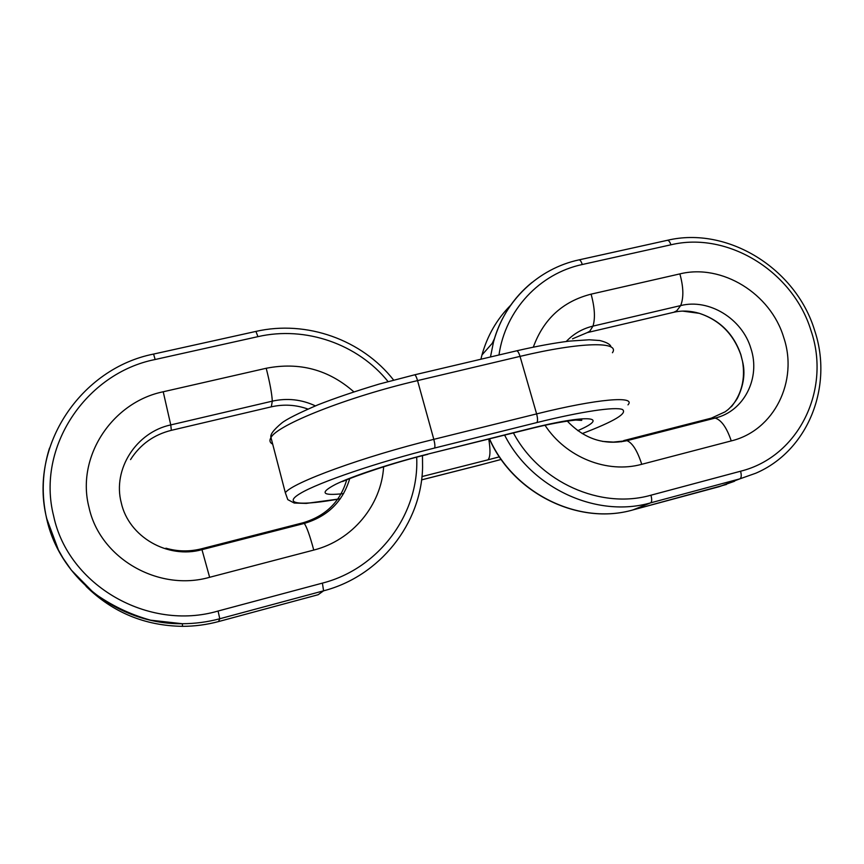 <?xml version="1.0" encoding="UTF-8"?>
<svg xmlns="http://www.w3.org/2000/svg" width="864" height="864" viewBox="0 0 864 864"><rect width="100%" height="100%" fill="white"/><g stroke="black" fill="none" stroke-linecap="round" stroke-linejoin="round"><path stroke-width="1.3" d="M343.613 493.603C321.894 496.001 319.28 492.89 335.75 484.261C353.106 475.826 391.9 463.061 428.49 453.935L527.472 429.44C561.481 420.692 584.896 418.586 581.515 420.412L575.662 420.055M272.7 444.172C269.773 442.649 269.201 440.456 270.983 437.584C276.869 425.077 347.371 396.9 417.55 380.603L433.814 439.344C434.97 443.902 435.208 446.807 434.516 448.049C377.838 462.121 318.686 482.35 300.326 493.42C281.556 504.587 301.417 505.872 340.33 498.744M340.276 498.809L306.31 503.399L294.224 503.042L287.788 499.63L285.336 492.739L270.983 437.584C269.881 434.808 273.478 429.948 281.761 423.014C286.492 419.234 298.534 413.186 317.876 404.86C334.638 398.25 355.061 391.327 379.134 384.08L414.547 374.836C415.444 374.922 416.437 376.844 417.55 380.603L520.031 356.378C581.396 341.734 620.266 341.377 612.457 352.728M285.336 492.739C291.935 482.814 363.42 456.538 433.814 439.344L536.62 413.899C598.18 398.563 636.509 395.669 627.988 404.86M499.403 456.84L487.933 459.842C490.331 457.402 490.612 450.479 488.786 439.106M487.933 459.842L421.956 476.572M481.41 464.659L421.567 479.866M577.768 430.65C610.956 416.394 588.244 413.867 528.444 428.965L527.472 429.44M414.547 374.836L516.575 350.838C517.73 350.849 518.886 352.706 520.031 356.378L536.62 413.899C537.775 418.381 537.84 421.265 536.836 422.572C581.623 411.426 615.222 406.555 622.436 409.493C627.707 413.305 614.293 421.34 582.196 433.598M501.185 459.443L481.712 464.584M536.836 422.572L434.516 448.049M528.444 428.965L428.49 453.935M682.582 311.105L699.365 313.34C719.788 320.069 733.612 333.806 740.837 354.564L742.543 361.433C745.459 372.935 743.753 385.204 737.424 398.239C732.866 405.745 727.164 410.432 727.542 409.99L725.155 411.804L711.396 418.122L715.165 418.068C721.418 420.055 726.775 427.68 731.246 440.91L641.747 464.303C607.23 473.839 565.985 457.402 545.044 425.304M572.508 338.828L587.239 332.608L673.736 312.282L676.739 310.824L680.67 305.586C709.063 298.339 742.187 318.676 750.913 348.484C760.806 377.978 744.131 411.253 715.165 418.068L626.983 440.672C604.206 445.5 584.302 438.966 567.281 421.081M602.597 441.418L613.386 442.098L626.983 440.672C632.47 442.93 637.394 450.803 641.747 464.303M587.239 332.608L589.777 331.247L592.974 326.117C595.393 318.254 594.767 307.606 591.095 294.149C562.777 301.406 543.532 319.064 533.326 347.123M566.244 341.496C573.62 333.742 582.53 328.622 592.974 326.117L680.67 305.586C683.813 297.68 683.543 287.118 679.871 273.899C721.937 263.455 770.666 293.522 783.734 337.5C798.509 381.024 774.284 430.542 731.246 440.91M814.666 330.556C833.479 386.359 808.175 450.868 755.741 473.234L739.908 478.84C741.42 477.824 741.636 475.286 740.567 471.226C799.027 456.721 831.168 389.383 811.069 330.815C793.249 271.609 727.855 231.066 670.918 244.804C669.87 241.736 668.66 240.246 667.289 240.322C727.348 225.936 795.83 268.294 814.601 330.34M498.982 354.974C505.418 309.874 539.784 273.532 582.271 264.514C581.256 261.392 580.154 259.837 578.977 259.88C538.531 268.531 504.587 300.37 493.538 341.842C500.353 317.585 513.194 297.778 532.04 282.409M490.471 356.972L493.538 341.842L481.961 354.996C487.372 335.61 496.951 319.01 510.721 305.197M480.902 359.23L481.961 354.996L480.892 359.23M492.253 343.3L494.467 338.591M621.41 441.796L622.35 441.148M740.567 471.226L650.948 495.202C652.018 499.349 651.92 501.887 650.657 502.848L632.912 509.922M504.63 435.143C531.716 488.592 596.948 518.368 650.657 502.848L739.908 478.84L719.269 486.659L633.085 509.879C579.161 525.582 513.734 493.69 489.564 438.912M650.948 495.202C600.664 509.609 539.762 482.447 513.421 432.95M734.573 481.237L719.075 486.713M673.736 312.282C681.912 310.381 690.455 310.738 699.365 313.34C719.518 320.123 733.331 333.893 740.783 354.64L742.543 361.433C745.448 378.659 741.744 393.746 731.419 406.717M670.918 244.804L582.271 264.514M679.871 273.899L591.095 294.149M165.92 548.197C177.584 551.588 189.421 551.794 201.431 548.813L201.971 549.666C167.648 559.3 128.714 536.846 121.273 502.826C112.352 469.152 136.404 432.151 170.759 424.915L163.22 391.77L266.209 368.269C299.43 361.789 328.644 369.641 353.819 391.824M346.68 479.93C340.297 501.725 325.75 516.002 303.037 522.774L304.268 523.433C306.688 526.694 309.852 535.572 313.762 550.066C352.469 540.335 381.391 505.084 383.627 466.765M349.704 478.688C342.857 501.552 327.715 516.467 304.268 523.433L201.971 549.666L209.639 577.292C158.49 591.98 99.943 558.382 89.003 507.416C75.848 456.959 112.234 402.149 163.22 391.77M307.93 409.061C295.985 404.773 283.781 404.039 271.307 406.836L272.311 401.155C287.226 397.85 301.579 399.427 315.392 405.875M130.55 459.594C140.195 444.463 153.803 434.7 171.353 430.326L170.759 424.915L272.311 401.155C271.879 393.541 269.838 382.579 266.209 368.269M422.464 455.695L422.582 467.435C421.438 523.195 380.365 576.137 323.579 590.825L318.157 594.724L218.527 621.572C206.788 624.715 194.81 626.314 182.585 626.335C194.81 626.303 206.788 624.715 218.538 621.562L219.769 618.754L218.084 611.032C148.597 631.519 68.278 585.706 53.654 516.067C35.996 447.098 86.227 373.075 155.142 359.51L153.587 354.067C81.248 368.226 28.307 445.943 46.742 518.605L58.396 549.958L63.148 558.306L71.377 570.164L93.539 592.693C110.851 605.21 129.848 614.369 150.541 620.168L182.282 623.722C119.308 624.704 59.843 578.912 46.71 518.864M46.678 518.724C41.288 494.899 42.217 471.377 49.475 448.157M155.142 359.51L257.936 336.647L255.938 331.409L153.587 354.067M257.936 336.647C305.629 325.717 357.923 344.11 388.055 381.575M218.538 621.562L318.125 594.724M416.675 457.207C419.483 513.194 379.501 568.523 322.402 583.124L323.579 590.825L219.769 618.754C207.522 622.037 195.026 623.689 182.282 623.722L182.585 626.335C144.86 625.784 112.687 612.446 86.065 586.332M209.639 577.292L313.762 550.066M218.084 611.032L322.402 583.124M342.598 481.529C355.147 475.945 394.243 462.37 427.777 454.345M421.567 479.898L481.572 464.648M516.575 350.838C536.544 346.237 554.148 342.997 569.387 341.107L589.226 339.779L599.789 340.513C606.906 342.349 610.654 344.52 611.021 347.015M489.402 438.955C513.486 493.744 578.869 525.647 632.999 509.9L726.462 484.445M623.732 440.586L711.396 418.122M578.977 259.88L667.289 240.322M393.628 380.074C362.167 339.833 306.655 319.82 255.938 331.409M271.307 406.836L171.353 430.326M303.037 522.774L201.431 548.813"/></g></svg>
